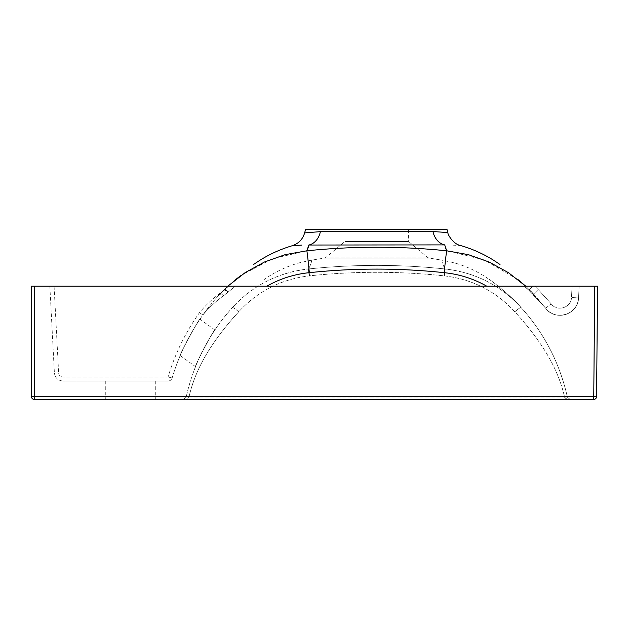 <?xml version="1.0" encoding="UTF-8"?>
<svg xmlns="http://www.w3.org/2000/svg" width="629" height="629" viewBox="0 0 629 629"><rect width="100%" height="100%" fill="white"/><g stroke="black" fill="none" stroke-linecap="round" stroke-linejoin="round"><path stroke-width="0.47" stroke-dasharray="3.15 2.36" d="M344.928 229.585L408.614 229.585L344.928 229.585L344.928 241.505L408.614 241.505L427.256 257.143A4.246 4.246 0 0 0 429.293 258.079L442.407 260.241C441.519 260.854 442.376 263.755 444.986 268.96C442.376 263.755 441.519 260.846 442.407 260.241L453.36 262.608C464.328 265.564 474.62 270.053 484.244 276.092L489.386 279.528M408.614 229.585L408.614 241.505L344.928 241.505L326.286 257.143A4.246 4.246 0 0 1 324.25 258.079L311.135 260.241C312.023 260.854 311.166 263.755 308.556 268.96C354.08 264.204 399.557 264.204 444.986 268.96C399.462 264.204 353.985 264.204 308.556 268.96C311.166 263.755 312.023 260.846 311.135 260.241L300.182 262.608C289.214 265.564 278.922 270.053 269.298 276.092L264.156 279.528M199.967 319.178C199.613 317.566 178.715 355.967 180.208 355.542C178.699 355.998 199.613 317.551 199.967 319.178L214.866 329.989C214.395 328.338 193.96 367.029 195.525 366.66C193.944 367.053 214.395 328.33 214.866 329.989M180.208 355.542L195.525 366.66M155.284 381.017L105.751 381.017L155.284 381.017L155.284 399.415L105.751 399.415L155.284 399.415M105.751 381.017L105.751 399.415M486.767 286.195L524.586 286.195L528.973 290.189L524.271 286.195L572.068 286.195L49.848 286.195L235.38 286.195L223.79 295.551L235.38 286.195L266.775 286.195C280.023 278.71 294.215 274.205 309.35 272.672C354.253 267.915 399.195 267.915 444.192 272.672C459.319 274.197 473.511 278.71 486.767 286.195L266.775 286.195M572.068 286.195L579.152 286.195L572.068 286.195L571.47 297.517C571.502 307.62 556.964 312.188 551.216 303.862C556.948 312.173 571.494 307.644 571.47 297.517L572.068 286.195M594.72 286.195L593.752 396.608L596.583 396.608L597.55 286.195L31.45 286.195L31.45 396.584L34.281 396.608L34.281 286.195M172.142 377.982C178.927 355.267 189.187 334.258 202.915 314.932C206.862 309.256 212.13 302.714 218.719 295.316L227.509 286.195L218.719 295.316C212.13 302.714 206.862 309.256 202.915 314.932C189.187 334.258 178.927 355.267 172.142 377.982A4.246 4.246 0 0 1 168.077 381.017L62.876 381.017L168.077 381.017L168.077 376.991C174.996 353.828 185.453 332.395 199.456 312.692C205.754 305.073 212.964 298.343 221.078 292.509C212.972 298.335 205.762 305.065 199.456 312.692C185.453 332.395 174.996 353.828 168.077 376.991L62.876 376.991L168.077 376.991L168.077 381.017A4.246 4.246 0 0 0 172.142 377.982L168.077 376.991L172.142 377.982A4.246 4.246 0 0 1 168.077 381.017M518.021 279.606L484.416 260.013L446.606 250.594M445.411 247.795L444.719 244.901L459.532 245.412M444.192 272.672A26.89 0.456 -84.5 0 1 446.708 250.806C400.036 246.041 353.412 246.041 306.834 250.806L272.53 258.684L241.402 275.195M308.8 245.145L308.289 247.339M306.905 250.657L306.834 250.806A26.89 0.456 -95.5 0 1 309.35 272.672M301.598 245.098L444.719 244.901A18.398 14.632 89.9 0 1 432.964 231.503L447.864 232.596M235.474 279.638L223.586 290.213L218.719 295.316L227.792 286.195M223.043 290.692L218.719 295.316A26.89 6.227 42.2 0 1 223.79 295.551C215.999 301.149 209.04 307.612 202.915 314.932C209.04 307.612 215.999 301.149 223.79 295.551L227.957 292.053L223.79 295.551C215.983 301.173 209.017 307.636 202.915 314.932C209.032 307.628 215.991 301.165 223.79 295.551L221.078 292.509L228.673 286.195L221.078 292.509L223.79 295.551A26.89 6.227 -137.8 0 0 218.719 295.316L223.028 290.708M525.75 286.195L534.823 295.316L525.75 286.195M236.378 303.367L232.447 307.565C233.155 307.392 235.246 308.808 238.729 311.811C227.211 324.226 217.123 337.262 208.466 350.927C198.835 366.471 192.348 381.85 188.999 397.08C192.348 381.85 198.835 366.471 208.466 350.927C217.123 337.262 227.211 324.226 238.729 311.811C257.638 291.18 281.179 279.205 309.35 275.864C354.253 271.107 399.195 271.107 444.192 275.864C472.23 279.134 495.77 291.117 514.813 311.811C526.331 324.226 536.419 337.262 545.076 350.927C554.707 366.471 561.194 381.85 564.543 397.08C561.194 381.85 554.707 366.471 545.076 350.927C536.419 337.262 526.331 324.226 514.813 311.811C495.738 291.093 472.198 279.119 444.192 275.864C399.289 271.107 354.347 271.107 309.35 275.864C281.312 279.134 257.772 291.117 238.729 311.811C235.246 308.808 233.147 307.392 232.447 307.573L232.447 307.573C221.164 319.925 211.501 333.842 203.434 349.315C195.981 363.255 189.29 382.416 186.231 396.962C187.725 389.831 190.076 381.685 193.307 372.51C196.044 364.891 199.424 357.154 203.434 349.315C211.824 333.079 221.188 320.122 232.447 307.565L232.447 307.565C252.842 285.362 278.215 272.491 308.556 268.96C279.638 271.995 252.85 285.047 232.447 307.573L236.394 303.351M186.184 397.19L183.416 399.415L570.126 399.415L183.416 399.415C186.294 399.313 188.134 398.566 188.952 397.19L188.952 397.19C188.134 398.566 186.294 399.313 183.416 399.415L186.184 397.19A2.831 0.59 -167.7 0 1 188.952 397.19A2.831 0.59 12.3 0 0 186.184 397.19M49.848 286.195L54.393 372.973L49.848 286.195M579.152 286.195L578.538 297.887L579.152 286.195M567.311 396.962L567.311 396.962C565.817 389.831 563.466 381.685 560.235 372.51C557.498 364.891 554.118 357.154 550.108 349.315C541.718 333.079 532.354 320.122 521.095 307.565C532.378 319.925 542.041 333.842 550.108 349.315C557.561 363.255 564.252 382.416 567.311 396.962L564.59 397.19C565.408 398.566 567.248 399.313 570.126 399.415C567.248 399.313 565.408 398.566 564.59 397.19L567.311 396.962M517.148 303.351L521.095 307.565C520.411 307.369 518.32 308.784 514.813 311.811C518.296 308.808 520.387 307.392 521.095 307.565C511.715 296.487 493.191 281.886 489.331 279.48C491.799 280.864 511.707 296.338 521.095 307.565L521.095 307.565C500.7 285.362 475.327 272.491 444.986 268.96C475.131 272.381 500.495 285.252 521.095 307.565L517.156 303.367M34.281 399.415L593.752 399.415L593.752 396.608L34.281 396.608L34.281 399.415A2.831 2.831 0 0 1 31.45 396.584A2.831 2.831 0 0 0 34.281 399.415M530.514 290.708L545.618 308.186L534.823 295.316A26.89 6.227 137.8 0 0 533.604 294.765L545.618 308.194L528.973 290.189L533.604 294.765A26.89 6.227 -42.2 0 1 534.823 295.316L530.499 290.692M570.126 399.415L567.358 397.19L570.126 399.415L569.182 399.258M188.999 397.08L564.543 397.08L188.999 397.08M564.59 397.19A2.831 0.59 -12.3 0 1 567.358 397.19A2.831 0.59 167.7 0 0 564.59 397.19M305.529 229.585L447.054 229.585M408.614 231.535L344.928 231.606M308.815 245.027A18.398 14.42 89.9 0 0 320.397 231.637L304.64 232.895M62.876 381.017C57.954 380.537 55.132 377.856 54.393 372.973C55.132 377.856 57.954 380.537 62.876 381.017L62.876 376.991C60.415 376.755 59 375.411 58.639 372.973L54.393 372.973L58.639 372.973C59 375.411 60.415 376.755 62.876 376.991L62.876 381.017M223.586 290.213A26.89 3.326 45.1 0 1 227.957 292.053L225.206 289.041L227.957 292.053A26.89 3.326 -134.9 0 0 223.586 290.213M529.956 290.213A26.89 3.326 134.9 0 0 528.973 290.189L528.973 290.189A26.89 3.326 -45.1 0 1 529.956 290.213M534.784 286.195L538.526 289.859L534.784 286.195M545.618 308.186A18.398 18.398 0 0 0 578.538 297.887C578.586 314.303 554.967 321.726 545.618 308.194C554.943 321.702 578.578 314.335 578.538 297.887L571.47 297.517L578.538 297.887C577.414 316.128 554.44 320.696 545.618 308.194L551.216 303.862L545.618 308.194C556.964 322.716 578.609 312.872 578.538 297.887A18.398 18.398 0 0 1 545.618 308.186M427.256 257.143L326.286 257.143L427.256 257.143M324.25 258.079L429.293 258.079L324.25 258.079M54.086 286.195L58.639 372.973L54.086 286.195M309.35 275.864L308.556 268.96M444.192 275.864L444.986 268.96M538.526 289.859L551.216 303.862L538.526 289.859L533.51 294.852L538.526 289.859M532.739 286.195L528.847 290.323L532.739 286.195M202.915 314.932L199.456 312.692L202.915 314.932L203.552 314.044L202.915 314.932M184.36 399.258L183.416 399.415M533.51 294.852L545.618 308.194L528.847 290.323L533.51 294.852M528.847 290.323L524.271 286.195L528.847 290.323"/><path stroke-width="0.94" d="M447.864 232.596L447.054 229.585L305.529 229.585L304.64 232.895L320.397 231.637L432.964 231.503L447.864 232.596C447.557 234.224 453.1 244.201 460.53 245.507C472.434 248.958 483.63 253.974 494.119 260.571L500.008 264.502M31.45 286.195L597.55 286.195L596.583 396.608A2.831 2.831 0 0 1 593.752 399.415L34.281 399.415A2.831 2.831 0 0 1 31.45 396.584L31.45 286.195M227.792 286.195L245.09 272.672L264.432 262.018L285.141 254.666L306.834 250.806A26.89 0.456 84.5 0 1 309.35 272.672C294.223 274.197 280.031 278.71 266.775 286.195M486.767 286.195C473.519 278.71 459.327 274.205 444.192 272.672C399.289 267.915 354.347 267.915 309.35 272.672M344.928 231.606L320.397 231.637A18.398 14.42 89.9 0 1 308.815 245.027C286.58 245.821 286.58 245.821 308.815 245.027L444.719 244.901C465.759 245.538 465.759 245.538 444.719 244.901L446.708 250.806C400.13 246.041 353.506 246.041 306.834 250.806L308.8 245.145M446.606 250.594L445.411 247.795M308.289 247.339L306.905 250.657M304.64 232.895C302.698 239.358 298.516 243.651 292.108 245.774L301.598 245.098M241.402 275.195L235.474 279.638M444.192 272.672A26.89 0.456 95.5 0 1 446.708 250.806L468.416 254.666L489.173 262.049L508.468 272.687L525.75 286.195L518.021 279.606M459.532 245.412L460.53 245.507M444.719 244.901A18.398 14.632 89.9 0 1 432.964 231.503L408.614 231.535M34.281 286.195L34.281 396.608L593.752 396.608L593.752 399.415A2.831 2.831 0 0 0 596.583 396.608L593.752 396.608L594.72 286.195M444.192 275.864L444.986 268.96M309.35 275.864L308.556 268.96M31.45 396.584A2.831 2.831 0 0 0 34.281 399.415L34.281 396.608L31.45 396.584M292.108 245.774C280.518 249.218 269.605 254.163 259.376 260.603L253.534 264.502M184.36 399.258L183.416 399.415M570.126 399.415L569.182 399.258"/></g></svg>
